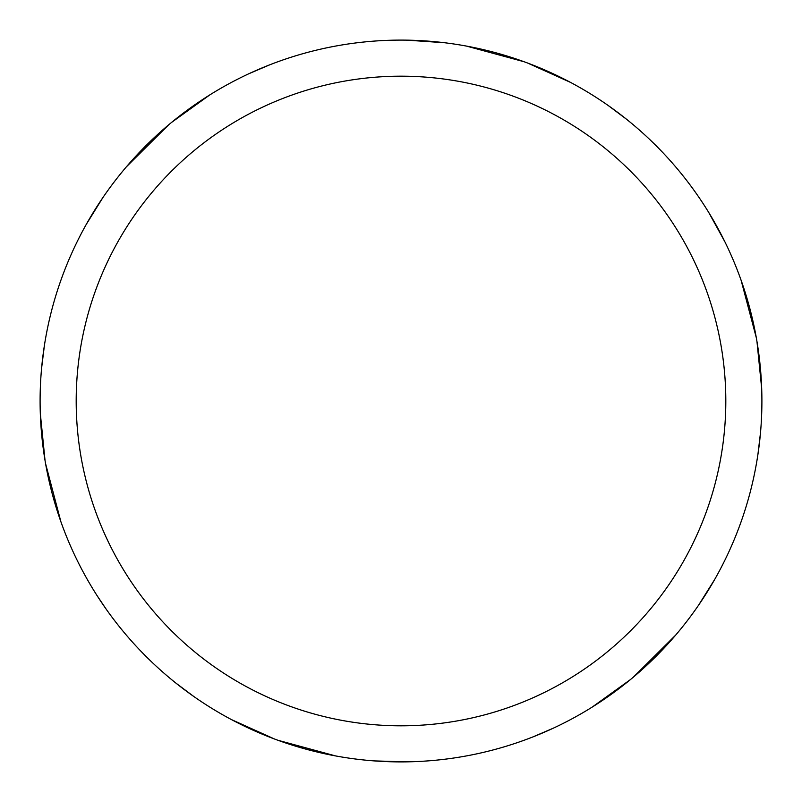 <?xml version="1.0" encoding="UTF-8"?>
<svg xmlns="http://www.w3.org/2000/svg" width="802" height="802" viewBox="0 0 802 802"><rect width="100%" height="100%" fill="white"/><g stroke="black" fill="none" stroke-linecap="round" stroke-linejoin="round"><path stroke-width="1.2" d="M401 40.1A360.9 360.9 0 0 1 761.9 401A360.9 360.9 0 0 1 401 761.9A360.9 360.9 0 0 1 40.1 401A360.9 360.9 0 0 1 401 40.1M401 76.19A324.81 324.81 0 0 1 725.81 401A324.81 324.81 0 0 1 401 725.81A324.81 324.81 0 0 1 76.19 401A324.81 324.81 0 0 1 401 76.19M630.472 679.555L592.167 707.113M406.784 40.15L444.428 42.727M406.193 761.86L374.173 760.897M756.968 341.552L761.679 388.509M675.595 635.194L633.329 677.169M553.29 728.196L532.668 737.028M466.543 46.105L524.117 61.754M608.387 105.643L626.462 119.197M708.657 212.34L724.888 241.793M527.505 62.997L570.523 82.395M741.108 280.279L756.306 337.732M760.527 432.458L757.91 454.544M714.642 579.535L698.472 605.35M335.467 755.895L277.913 740.266M193.663 696.397L175.618 682.873M106.145 609.109L97.212 595.836M45.032 460.448L40.321 413.491M126.425 166.786L168.771 124.741M248.941 73.694L269.743 64.812M171.528 122.445L209.833 94.887M274.495 739.003L231.477 719.605M60.862 521.631L45.574 463.616M41.584 368.329L44.411 345.411M86.285 224.359L102.967 197.462"/></g></svg>
